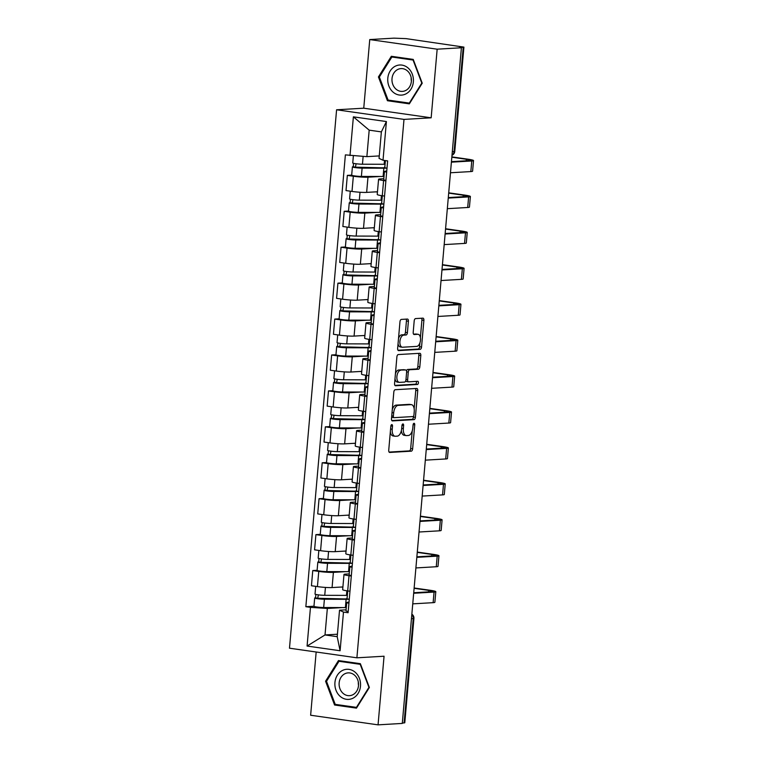 <?xml version="1.0" encoding="UTF-8"?>
<svg xmlns="http://www.w3.org/2000/svg" width="763" height="763" viewBox="0 0 763 763"><rect width="100%" height="100%" fill="white"/><g stroke="black" fill="none" stroke-linecap="round" stroke-linejoin="round"><path stroke-width="1.14" d="M391.8 424.6A1.593 0.83 98.1 0 0 390.828 426.231L388.729 450.246A2.279 1.183 98.1 0 0 389.607 452.43A2.279 1.183 98.1 0 0 389.731 452.44L411.247 451.181A2.279 1.183 98.1 0 0 412.64 448.844L414.738 424.829A1.593 0.83 98.1 0 0 414.128 423.303A1.593 0.83 98.1 0 0 414.042 423.293A1.593 0.83 98.1 0 0 413.069 424.924L412.793 428.033A7.287 3.777 98.1 0 1 408.339 435.492L406.545 435.597A7.287 3.777 98.1 0 1 406.145 435.578A7.287 3.777 98.1 0 1 403.35 428.587L403.617 425.477A1.593 0.83 98.1 0 0 403.007 423.951A1.593 0.83 98.1 0 0 402.921 423.951A1.593 0.83 98.1 0 0 401.948 425.582L401.672 428.692A7.287 3.777 98.1 0 1 397.218 436.14L395.425 436.245A7.287 3.777 98.1 0 1 395.024 436.236A7.287 3.777 98.1 0 1 392.23 429.245L392.506 426.135A1.593 0.83 98.1 0 0 391.896 424.6A1.593 0.83 98.1 0 0 391.8 424.6M408.396 321.252A2.279 1.183 98.1 0 0 407.528 319.068A2.279 1.183 98.1 0 0 407.404 319.058L401.367 319.411A2.279 1.183 98.1 0 0 399.974 321.738L397.637 348.414A2.279 1.183 98.1 0 0 398.515 350.599A2.279 1.183 98.1 0 0 398.639 350.608L420.155 349.349A2.279 1.183 98.1 0 0 421.548 347.012L423.885 320.346A2.279 1.183 98.1 0 0 423.007 318.152A2.279 1.183 98.1 0 0 422.883 318.152L415.587 318.581A2.279 1.183 98.1 0 0 414.195 320.908L413.203 332.325A2.279 1.183 98.1 0 0 414.071 334.509A2.279 1.183 98.1 0 0 414.195 334.518L417.809 334.299A6.094 3.157 98.1 0 1 418.143 334.318A6.094 3.157 98.1 0 1 420.451 340.479A6.094 3.157 98.1 0 1 416.76 346.392L402.587 347.222A6.094 3.157 98.1 0 1 402.254 347.213A6.094 3.157 98.1 0 1 399.955 341.051A6.094 3.157 98.1 0 1 403.646 335.129L406.011 334.995A2.279 1.183 98.1 0 0 407.404 332.668L408.396 321.252L406.431 320.965A2.279 1.183 98.1 0 0 406.078 319.134M403.999 119.4L431.162 117.807L437.161 49.185L461.405 47.764L402.292 723.429L378.057 724.85L384.056 656.228L356.893 657.811L403.999 119.4L336.588 109.786L289.482 648.197L356.893 657.811M395.215 389.712A2.279 1.183 98.1 0 0 393.822 392.039L391.486 418.715A2.279 1.183 98.1 0 0 392.363 420.899A2.279 1.183 98.1 0 0 392.487 420.909L414.004 419.64A2.279 1.183 98.1 0 0 415.396 417.313L417.733 390.637A2.279 1.183 98.1 0 0 416.856 388.453A2.279 1.183 98.1 0 0 416.732 388.453L395.215 389.712M394.566 383.56L396.894 356.893A2.279 1.183 98.1 0 1 398.286 354.557L419.812 353.298A2.279 1.183 98.1 0 1 419.936 353.307A2.279 1.183 98.1 0 1 420.804 355.491L419.812 366.908A2.279 1.183 98.1 0 1 418.42 369.235L409.683 369.75A2.279 1.183 98.1 0 0 408.291 372.077L407.633 379.65A2.279 1.183 98.1 0 0 408.51 381.834A2.279 1.183 98.1 0 0 408.634 381.843L417.714 381.309A1.593 0.83 98.1 0 1 417.8 381.309A1.593 0.83 98.1 0 1 418.41 382.921A1.593 0.83 98.1 0 1 417.437 384.476L395.558 385.754A2.279 1.183 98.1 0 1 395.434 385.754A2.279 1.183 98.1 0 1 394.566 383.56M437.161 49.185L369.75 39.571L393.994 38.15L406.097 38.627L463.904 47.106L454.777 151.427L454.09 151.579L463.217 47.258L463.904 47.106M316.168 652.012L310.636 715.236L378.057 724.85M369.75 39.571L363.751 108.193L336.588 109.786M461.405 47.764L459.44 47.487L463.217 47.258M411.448 618.717L413.918 618.45L404.791 722.771L404.104 722.933L413.231 618.612A4.645 3.949 -93.4 0 0 411.82 614.53M402.33 723.028L404.104 722.933M351.314 576.055L349.025 575.722A10.672 0.954 -175 0 1 343.999 574.463L342.663 589.665A10.672 0.954 5 0 0 347.699 590.924L349.979 591.249M345.649 571.649L333.402 572.374A10.672 0.954 -175 0 1 318.762 571.411L317.427 586.604A10.672 0.954 5 0 0 332.077 587.567L342.902 586.938M317.427 586.604L311.438 585.755L312.763 570.552L317.103 570.304M343.999 574.463A10.672 0.954 -175 0 1 345.591 574.11L349.225 573.9M318.762 571.411L312.763 570.552M354.452 540.128L352.172 539.803A10.672 0.954 -175 0 1 347.136 538.544L345.811 553.738A10.672 0.954 5 0 0 350.837 554.997L353.126 555.33M320.25 534.377L315.911 534.634L314.575 549.827L320.574 550.686A10.672 0.954 5 0 0 335.215 551.649L346.049 551.01M347.136 538.544A10.672 0.954 -175 0 1 348.729 538.182L352.372 537.972M348.786 535.731L336.55 536.446A10.672 0.954 -175 0 1 321.9 535.483L315.911 534.634M357.599 504.2L355.31 503.876A10.672 0.954 -175 0 1 350.284 502.617L348.949 517.819A10.672 0.954 5 0 0 353.984 519.078L356.273 519.403M323.388 498.449L319.048 498.706L317.723 513.9L323.722 514.758A10.672 0.954 5 0 0 338.362 515.721L349.187 515.082M350.284 502.617A10.672 0.954 -175 0 1 351.877 502.254L355.51 502.044M351.934 499.803L339.688 500.518A10.672 0.954 -175 0 1 325.048 499.555L319.048 498.706M360.737 468.282L358.457 467.948A10.672 0.954 -175 0 1 353.422 466.689L352.096 481.892A10.672 0.954 5 0 0 357.132 483.151L359.411 483.475M326.535 462.521L322.196 462.779L320.87 477.981L326.86 478.83A10.672 0.954 5 0 0 341.5 479.793L352.334 479.164M353.422 466.689A10.672 0.954 -175 0 1 355.024 466.336L358.658 466.117M355.081 463.875L342.835 464.6A10.672 0.954 -175 0 1 328.185 463.637L322.196 462.779M363.884 432.354L361.605 432.03A10.672 0.954 -175 0 1 356.569 430.771L355.234 445.964A10.672 0.954 5 0 0 360.27 447.223L362.559 447.547M329.683 426.603L325.343 426.851L324.008 442.054L330.007 442.912A10.672 0.954 5 0 0 344.647 443.866L355.472 443.236M356.569 430.771A10.672 0.954 -175 0 1 358.162 430.408L361.796 430.198M358.219 427.957L345.973 428.672A10.672 0.954 -175 0 1 331.333 427.709L325.343 426.851M367.032 396.426L364.743 396.102A10.672 0.954 -175 0 1 359.707 394.843L358.381 410.046A10.672 0.954 5 0 0 363.417 411.305L365.696 411.629M332.821 390.675L328.481 390.933L327.155 406.126L333.145 406.984A10.672 0.954 5 0 0 347.794 407.947L358.62 407.308M359.707 394.843A10.672 0.954 -175 0 1 361.309 394.481L364.943 394.271M361.366 392.029L349.12 392.745A10.672 0.954 -175 0 1 334.48 391.781L328.481 390.933M370.169 360.498L367.89 360.174A10.672 0.954 -175 0 1 362.854 358.915L361.519 374.118A10.672 0.954 5 0 0 366.555 375.377L368.844 375.701M335.968 354.747L331.628 355.005L330.293 370.208L336.292 371.056A10.672 0.954 5 0 0 350.932 372.02L361.767 371.381M362.854 358.915A10.672 0.954 -175 0 1 364.447 358.562L368.09 358.343M364.504 356.102L352.268 356.817A10.672 0.954 -175 0 1 337.618 355.863L331.628 355.005M373.317 324.58L371.028 324.256A10.672 0.954 -175 0 1 365.992 322.997L364.666 338.19A10.672 0.954 5 0 0 369.702 339.449L371.982 339.773M339.106 318.829L334.766 319.077L333.441 334.28L339.43 335.138A10.672 0.954 5 0 0 354.08 336.092L364.905 335.462M365.992 322.997A10.672 0.954 -175 0 1 367.594 322.635L371.228 322.425M367.652 320.183L355.405 320.899A10.672 0.954 -175 0 1 340.765 319.935L334.766 319.077M376.455 288.652L374.175 288.328A10.672 0.954 -175 0 1 369.139 287.069L367.814 302.262A10.672 0.954 5 0 0 372.84 303.521L375.129 303.855M342.253 282.901L337.914 283.159L336.578 298.352L342.577 299.21A10.672 0.954 5 0 0 357.218 300.174L368.052 299.535M369.139 287.069A10.672 0.954 -175 0 1 370.732 286.707L374.375 286.497M370.789 284.256L358.553 284.971A10.672 0.954 -175 0 1 343.903 284.008L337.914 283.159M379.602 252.725L377.313 252.4A10.672 0.954 -175 0 1 372.287 251.141L370.952 266.344A10.672 0.954 5 0 0 375.987 267.603L378.267 267.927M345.391 246.974L341.051 247.231L339.726 262.424L345.715 263.283A10.672 0.954 5 0 0 360.365 264.246L371.19 263.607M372.287 251.141A10.672 0.954 -175 0 1 373.88 250.779L377.513 250.569M373.937 248.328L361.691 249.043A10.672 0.954 -175 0 1 347.051 248.089L341.051 247.231M382.74 216.806L380.46 216.473A10.672 0.954 -175 0 1 375.425 215.214L374.099 230.416A10.672 0.954 5 0 0 379.125 231.675L381.414 232M348.538 211.055L344.199 211.303L342.864 226.506L348.863 227.355A10.672 0.954 5 0 0 363.503 228.318L374.337 227.689M375.425 215.214A10.672 0.954 -175 0 1 377.017 214.861L380.661 214.641M377.075 212.4L364.838 213.125A10.672 0.954 -175 0 1 350.188 212.162L344.199 211.303M385.887 180.879L383.598 180.554A10.672 0.954 -175 0 1 378.572 179.295L377.237 194.489A10.672 0.954 5 0 0 382.273 195.748L384.552 196.072M351.676 175.128L347.337 175.376L346.011 190.578L352.001 191.437A10.672 0.954 5 0 0 366.65 192.39L377.475 191.761M378.572 179.295A10.672 0.954 -175 0 1 380.165 178.933L383.799 178.723M380.222 176.482L367.976 177.197A10.672 0.954 -175 0 1 353.336 176.234L347.337 175.376M342.501 607.577L327.337 608.464L325.019 634.95L337.208 636.685L339.525 610.209L346.087 609.818M337.427 634.225L325.019 634.95L307.079 646.051L310.465 607.358L327.337 608.464M339.525 610.209L343.484 612.069L340.098 650.753L307.079 646.051M349.998 155.538L353.383 116.844L386.402 121.555L383.016 160.24L379.049 158.38L381.366 131.894L369.187 130.158L366.869 156.644L345.381 154.879L305.849 606.699L310.465 607.358M343.484 612.069L348.1 612.727L387.633 160.898L383.016 160.24M338.467 660.567L325.572 681.225L334.576 705.012L356.474 708.131L369.368 687.473L360.365 663.686L338.467 660.567M431.162 117.807L363.751 108.193M391.333 56.29L378.438 76.949L387.442 100.735L409.34 103.854L422.235 83.196L413.231 59.409L391.333 56.29M366.869 156.644L379.268 155.919M313.965 606.223L305.849 606.699M340.098 650.753L337.208 636.685M381.366 131.894L386.402 121.555M369.187 130.158L353.383 116.844M326.583 681.168L325.572 681.225M338.295 704.793L334.576 705.012M379.449 76.891L378.438 76.949M391.161 100.516L387.442 100.735M390.341 431.868A7.287 3.777 98.1 0 0 393.059 435.95L395.024 436.236M401.376 430.58A7.287 3.777 98.1 0 0 404.18 435.301L406.145 435.578M389.082 452.077L409.283 450.895A2.279 1.183 98.1 0 0 410.675 448.568L412.211 430.981M414.156 408.739L415.768 390.36A2.279 1.183 98.1 0 0 415.415 388.529M391.839 420.547L412.039 419.364A2.279 1.183 98.1 0 0 413.432 417.037L413.508 416.197M393.374 416.131A1.593 0.83 98.1 0 0 393.994 417.657A1.593 0.83 98.1 0 0 394.08 417.666L412.964 416.56A1.593 0.83 98.1 0 0 413.947 414.929L414.233 411.648A7.287 3.777 98.1 0 0 411.429 404.657A7.287 3.777 98.1 0 0 411.038 404.638L398.124 405.391A7.287 3.777 98.1 0 0 393.67 412.85L393.374 416.131L391.734 415.892M391.629 417.084A1.593 0.83 98.1 0 0 392.029 417.38A1.593 0.83 98.1 0 0 392.115 417.38L393.908 417.638M411.429 404.657L409.464 404.371A7.287 3.777 98.1 0 0 409.073 404.361L411.038 404.638M392.277 409.626A7.287 3.777 98.1 0 1 396.159 405.115L409.073 404.361M406.517 370.875A2.279 1.183 98.1 0 1 407.719 369.464L416.445 368.958A2.279 1.183 98.1 0 0 417.847 366.621L418.839 355.215A2.279 1.183 98.1 0 0 418.486 353.374M405.773 380.67A2.279 1.183 98.1 0 0 406.536 381.557A2.279 1.183 98.1 0 0 406.66 381.557L408.386 381.805M394.919 385.401L415.473 384.19A1.593 0.83 98.1 0 0 416.35 383.121A1.593 0.83 98.1 0 0 416.274 381.395M400.632 370.274A6.094 3.157 98.1 0 0 396.932 376.197A6.094 3.157 98.1 0 0 399.24 382.358A6.094 3.157 98.1 0 0 399.574 382.368L404.562 382.082A2.279 1.183 98.1 0 0 405.954 379.745L406.622 372.172A2.279 1.183 98.1 0 0 405.744 369.988A2.279 1.183 98.1 0 0 405.62 369.988L398.668 369.998A6.094 3.157 98.1 0 0 395.415 373.803M394.996 378.629A6.094 3.157 98.1 0 0 397.275 382.082L399.24 382.358M403.904 369.74A2.279 1.183 98.1 0 0 403.78 369.712A2.279 1.183 98.1 0 0 403.656 369.702L405.62 369.988M398.668 369.998L403.656 369.702M398.515 338.41A6.094 3.157 98.1 0 1 401.681 334.852L404.047 334.709A2.279 1.183 98.1 0 0 405.439 332.382L406.431 320.965M398.048 343.731A6.094 3.157 98.1 0 0 400.289 346.936L402.254 347.213M418.143 334.318L416.178 334.032A6.094 3.157 98.1 0 0 415.845 334.022L417.809 334.299M413.556 334.156L415.845 334.022M420.394 337.523L421.92 320.059A2.279 1.183 98.1 0 0 421.558 318.228M397.99 350.246L418.191 349.063A2.279 1.183 98.1 0 0 419.583 346.736L419.927 342.845M347.346 595.378A13.925 1.249 -175 0 1 346.459 595.378L324.742 595.321A5.799 0.515 -175 0 1 318.476 594.873A5.799 0.515 -175 0 1 315.024 594.091L315.701 586.365M342.892 587.081L340.575 587.071M347.117 598.736A10.911 0.973 -175 0 1 344.065 598.917L317.685 598.268L318.39 594.863M346.831 598.793L346.888 598.116A10.911 0.973 -175 0 1 347.098 598.192M348.939 599.213A13.925 1.249 -175 0 1 346.116 599.298L324.399 599.232A5.799 0.515 -175 0 1 318.133 598.783A5.799 0.515 -175 0 1 314.68 598.001A5.799 0.515 -175 0 1 315.548 597.81L315.844 594.434M346.278 607.586A13.925 1.249 -175 0 1 345.391 607.586L323.674 607.52A5.799 0.515 -175 0 1 317.408 607.071A5.799 0.515 -175 0 1 313.955 606.299L314.68 598.001M318.085 598.43L315.548 597.81M349.044 601.997L346.955 602.446A5.799 0.515 5 0 0 346.717 602.57A5.799 0.515 5 0 0 348.939 603.18M346.717 602.57L345.992 610.867A5.799 0.515 5 0 0 348.214 611.468M414.109 588.311L428.692 590.39A8.708 0.782 -175 0 1 432.793 591.42A8.708 0.782 -175 0 1 431.496 591.707L413.727 592.746M347.737 590.934L347.06 598.659A5.799 0.515 5 0 0 349.282 599.27M412.754 603.857L433.126 602.665A11.722 1.049 5 0 0 434.872 602.274L435.807 591.678A11.722 1.049 5 0 0 430.275 590.295L414.137 587.996M413.68 593.271L434.052 592.069A11.722 1.049 5 0 0 435.807 591.678M350.494 559.451A13.925 1.249 -175 0 1 349.597 559.46L327.89 559.393A5.799 0.515 -175 0 1 321.624 558.945A5.799 0.515 -175 0 1 318.171 558.163L318.848 550.438M346.03 551.153L343.712 551.144M350.255 562.808A10.911 0.973 -175 0 1 347.213 562.999L320.832 562.341L321.538 558.936M349.969 562.865L350.036 562.188A10.911 0.973 -175 0 1 350.246 562.274M352.077 563.285A13.925 1.249 -175 0 1 349.263 563.371L327.546 563.304A5.799 0.515 -175 0 1 321.28 562.856A5.799 0.515 -175 0 1 317.828 562.083A5.799 0.515 -175 0 1 318.696 561.883L318.991 558.506M349.425 571.659A13.925 1.249 -175 0 1 348.538 571.659L326.822 571.601A5.799 0.515 -175 0 1 320.555 571.153A5.799 0.515 -175 0 1 317.103 570.371L317.828 562.083M321.223 562.503L318.696 561.883M353.631 523.523A13.925 1.249 -175 0 1 352.744 523.532L331.028 523.466A5.799 0.515 -175 0 1 324.761 523.017A5.799 0.515 -175 0 1 321.309 522.235L321.986 514.51M349.177 515.225L346.86 515.225M353.403 526.89A10.911 0.973 -175 0 1 350.351 527.071L323.97 526.422L324.685 523.008M353.116 526.937L353.174 526.27A10.911 0.973 -175 0 1 353.383 526.346M355.224 527.357A13.925 1.249 -175 0 1 352.401 527.443L330.684 527.386A5.799 0.515 -175 0 1 324.418 526.937A5.799 0.515 -175 0 1 320.965 526.155A5.799 0.515 -175 0 1 321.833 525.955L322.129 522.579M352.563 535.731A13.925 1.249 -175 0 1 351.676 535.74L329.959 535.674A5.799 0.515 -175 0 1 323.693 535.225A5.799 0.515 -175 0 1 320.241 534.443L320.965 526.155M324.37 526.584L321.833 525.955M352.964 698.212A15.088 12.837 -93.4 0 0 359.43 678.431A15.088 12.837 -93.4 0 0 342.463 670.458A15.088 12.837 -93.4 0 0 335.997 690.238A15.088 12.837 -93.4 0 0 352.964 698.212M352.802 694.769A11.426 9.719 -93.4 0 0 358.257 681.712A11.426 9.719 -93.4 0 0 348.157 672.871A11.426 9.719 -93.4 0 0 344.847 673.767A11.426 9.719 -93.4 0 0 339.392 686.824A11.426 9.719 -93.4 0 0 349.492 695.675A11.426 9.719 -93.4 0 0 352.802 694.769M326.497 681.311L338.982 661.292L360.203 664.315L368.93 687.358L356.435 707.377L335.215 704.354L326.497 681.311M342.215 661.101L338.982 661.292M356.96 707.349L356.435 707.377M358.324 682.055A11.426 9.719 -93.4 0 0 358.515 685.355M405.83 93.935A15.088 12.837 -93.4 0 0 412.297 74.154A15.088 12.837 -93.4 0 0 395.329 66.181A15.088 12.837 -93.4 0 0 388.863 85.961A15.088 12.837 -93.4 0 0 405.83 93.935M405.668 90.501A11.426 9.719 -93.4 0 0 411.123 77.435A11.426 9.719 -93.4 0 0 401.023 68.594A11.426 9.719 -93.4 0 0 397.714 69.49A11.426 9.719 -93.4 0 0 392.258 82.557A11.426 9.719 -93.4 0 0 402.359 91.398A11.426 9.719 -93.4 0 0 405.668 90.501M379.364 77.034L391.858 57.015L413.069 60.039L421.796 83.081L409.302 103.1L388.09 100.077L379.364 77.034M395.091 56.824L391.858 57.015M409.836 103.072L409.302 103.1M411.19 77.778A11.426 9.719 -93.4 0 0 411.381 81.078M352.182 566.07L350.103 566.528A5.799 0.515 5 0 0 349.864 566.651A5.799 0.515 5 0 0 352.086 567.252M349.864 566.651L349.139 574.94A5.799 0.515 5 0 0 351.352 575.55M417.256 552.383L431.839 554.463A8.708 0.782 -175 0 1 435.94 555.493A8.708 0.782 -175 0 1 434.643 555.788L416.865 556.828M350.885 555.006L350.207 562.732A5.799 0.515 5 0 0 352.42 563.342M415.892 567.939L436.264 566.737A11.722 1.049 5 0 0 438.019 566.346L438.944 555.75A11.722 1.049 5 0 0 433.422 554.377L417.285 552.069M416.817 557.343L437.189 556.151A11.722 1.049 5 0 0 438.944 555.75M355.329 530.151L353.24 530.6A5.799 0.515 5 0 0 353.002 530.724A5.799 0.515 5 0 0 355.224 531.334M353.002 530.724L352.277 539.012A5.799 0.515 5 0 0 354.499 539.622M420.394 516.465L434.977 518.544A8.708 0.782 -175 0 1 439.078 519.565A8.708 0.782 -175 0 1 437.781 519.861L420.012 520.9M354.022 519.078L353.345 526.813A5.799 0.515 5 0 0 355.568 527.414M419.04 532.011L439.412 530.819A11.722 1.049 5 0 0 441.157 530.419L442.092 519.832A11.722 1.049 5 0 0 436.56 518.449L420.423 516.15M419.965 521.415L440.337 520.223A11.722 1.049 5 0 0 442.092 519.832M356.779 487.605A13.925 1.249 -175 0 1 355.892 487.605L334.175 487.547A5.799 0.515 -175 0 1 327.909 487.099A5.799 0.515 -175 0 1 324.456 486.317L325.133 478.582M352.325 479.307L349.998 479.298M356.54 490.962A10.911 0.973 -175 0 1 353.498 491.143L327.117 490.495L327.823 487.08M356.264 491.019L356.321 490.342A10.911 0.973 -175 0 1 356.531 490.418M358.362 491.439A13.925 1.249 -175 0 1 355.548 491.525L333.832 491.458A5.799 0.515 -175 0 1 327.565 491.01A5.799 0.515 -175 0 1 324.113 490.228A5.799 0.515 -175 0 1 324.981 490.037L325.276 486.66M355.711 499.803A13.925 1.249 -175 0 1 354.824 499.813L333.107 499.746A5.799 0.515 -175 0 1 326.841 499.298A5.799 0.515 -175 0 1 323.388 498.516L324.113 490.228M327.508 490.657L324.981 490.037M359.917 451.677A13.925 1.249 -175 0 1 359.03 451.677L337.313 451.62A5.799 0.515 -175 0 1 331.047 451.171A5.799 0.515 -175 0 1 327.594 450.389L328.271 442.664M355.463 443.379L353.145 443.37M359.688 455.034A10.911 0.973 -175 0 1 356.636 455.225L330.265 454.567L330.97 451.162M359.402 455.091L359.459 454.414A10.911 0.973 -175 0 1 359.678 454.49M361.509 455.511A13.925 1.249 -175 0 1 358.686 455.597L336.969 455.53A5.799 0.515 -175 0 1 330.703 455.082A5.799 0.515 -175 0 1 327.251 454.309A5.799 0.515 -175 0 1 328.119 454.109L328.414 450.733M358.848 463.885A13.925 1.249 -175 0 1 357.961 463.885L336.245 463.828A5.799 0.515 -175 0 1 329.978 463.379A5.799 0.515 -175 0 1 326.526 462.597L327.251 454.309M330.656 454.729L328.119 454.109M363.064 415.749A13.925 1.249 -175 0 1 362.177 415.759L340.46 415.692A5.799 0.515 -175 0 1 334.194 415.244A5.799 0.515 -175 0 1 330.741 414.462L331.419 406.736M358.61 407.452L356.283 407.452M362.826 419.116A10.911 0.973 -175 0 1 359.783 419.297L333.402 418.639L334.108 415.234M362.549 419.164L362.606 418.496A10.911 0.973 -175 0 1 362.816 418.572M364.647 419.583A13.925 1.249 -175 0 1 361.834 419.669L340.117 419.612A5.799 0.515 -175 0 1 333.851 419.164A5.799 0.515 -175 0 1 330.398 418.382A5.799 0.515 -175 0 1 331.266 418.181L331.562 414.805M361.996 427.957A13.925 1.249 -175 0 1 361.109 427.967L339.392 427.9A5.799 0.515 -175 0 1 333.126 427.452A5.799 0.515 -175 0 1 329.673 426.67L330.398 418.382M333.793 418.811L331.266 418.181M358.467 494.224L356.388 494.672A5.799 0.515 5 0 0 356.149 494.796A5.799 0.515 5 0 0 358.372 495.406M356.149 494.796L355.424 503.094A5.799 0.515 5 0 0 357.647 503.694M423.541 480.537L438.124 482.617A8.708 0.782 -175 0 1 442.225 483.637A8.708 0.782 -175 0 1 440.928 483.933L423.15 484.972M357.17 483.16L356.493 490.886A5.799 0.515 5 0 0 358.715 491.486M422.177 496.084L442.55 494.891A11.722 1.049 5 0 0 444.304 494.5L445.23 483.904A11.722 1.049 5 0 0 439.707 482.521L423.57 480.223M423.112 485.487L443.484 484.295A11.722 1.049 5 0 0 445.23 483.904M361.614 458.296L359.526 458.754A5.799 0.515 5 0 0 359.287 458.878A5.799 0.515 5 0 0 361.509 459.479M359.287 458.878L358.562 467.166A5.799 0.515 5 0 0 360.785 467.767M426.689 444.61L441.262 446.689A8.708 0.782 -175 0 1 445.373 447.719A8.708 0.782 -175 0 1 444.066 448.005L426.298 449.054M360.308 447.232L359.631 454.958A5.799 0.515 5 0 0 361.853 455.568M425.325 460.156L445.697 458.964A11.722 1.049 5 0 0 447.452 458.573L448.377 447.976A11.722 1.049 5 0 0 442.845 446.593L426.708 444.295M426.25 449.569L446.622 448.377A11.722 1.049 5 0 0 448.377 447.976M364.762 422.378L362.673 422.826A5.799 0.515 5 0 0 362.435 422.95A5.799 0.515 5 0 0 364.657 423.56M362.435 422.95L361.71 431.238A5.799 0.515 5 0 0 363.932 431.848M429.827 408.682L444.409 410.761A8.708 0.782 -175 0 1 448.51 411.791A8.708 0.782 -175 0 1 447.213 412.087L429.435 413.126M363.455 411.305L362.778 419.03A5.799 0.515 5 0 0 365 419.64M428.463 424.238L448.835 423.045A11.722 1.049 5 0 0 450.59 422.645L451.515 412.058A11.722 1.049 5 0 0 445.993 410.675L429.855 408.367M429.397 413.641L449.769 412.449A11.722 1.049 5 0 0 451.515 412.058M366.202 379.831A13.925 1.249 -175 0 1 365.315 379.831L343.598 379.764A5.799 0.515 -175 0 1 337.332 379.316A5.799 0.515 -175 0 1 333.879 378.543L334.556 370.808M361.748 371.533L359.43 371.524M365.973 383.188A10.911 0.973 -175 0 1 362.93 383.369L336.55 382.721L337.256 379.306M365.687 383.236L365.744 382.568A10.911 0.973 -175 0 1 365.963 382.644M367.795 383.655A13.925 1.249 -175 0 1 364.972 383.751L343.264 383.684A5.799 0.515 -175 0 1 336.988 383.236A5.799 0.515 -175 0 1 333.536 382.454A5.799 0.515 -175 0 1 334.404 382.263L334.699 378.887M365.134 392.029A13.925 1.249 -175 0 1 364.247 392.039L342.539 391.972A5.799 0.515 -175 0 1 336.264 391.524A5.799 0.515 -175 0 1 332.811 390.742L333.536 382.454M336.941 382.883L334.404 382.263M367.9 386.45L365.811 386.898A5.799 0.515 5 0 0 365.572 387.022A5.799 0.515 5 0 0 367.795 387.633M365.572 387.022L364.848 395.31A5.799 0.515 5 0 0 367.07 395.921M432.974 372.764L447.547 374.843A8.708 0.782 -175 0 1 451.658 375.863A8.708 0.782 -175 0 1 450.351 376.159L432.583 377.199M367.89 360.174L365.916 383.112A5.799 0.515 5 0 0 368.138 383.713M431.61 388.31L451.982 387.118A11.722 1.049 5 0 0 453.737 386.727L454.662 376.13A11.722 1.049 5 0 0 449.13 374.747L433.002 372.449M432.535 377.714L452.907 376.521A11.722 1.049 5 0 0 454.662 376.13M369.349 343.903A13.925 1.249 -175 0 1 368.462 343.903L346.745 343.846A5.799 0.515 -175 0 1 340.479 343.398A5.799 0.515 -175 0 1 337.027 342.616L337.704 334.89M364.895 335.606L362.578 335.596M369.111 347.26A10.911 0.973 -175 0 1 366.068 347.442L339.688 346.793L340.393 343.388M368.834 347.318L368.891 346.64A10.911 0.973 -175 0 1 369.101 346.717M370.932 347.737A13.925 1.249 -175 0 1 368.119 347.823L346.402 347.756A5.799 0.515 -175 0 1 340.136 347.308A5.799 0.515 -175 0 1 336.683 346.526A5.799 0.515 -175 0 1 337.551 346.335L337.847 342.959M368.281 356.111A13.925 1.249 -175 0 1 367.394 356.111L345.677 356.044A5.799 0.515 -175 0 1 339.411 355.596A5.799 0.515 -175 0 1 335.958 354.824L336.683 346.526M340.079 346.955L337.551 346.335M371.047 350.522L368.958 350.98A5.799 0.515 5 0 0 368.72 351.094A5.799 0.515 5 0 0 370.942 351.705M368.72 351.094L367.995 359.392A5.799 0.515 5 0 0 370.217 359.993M436.112 336.836L450.695 338.915A8.708 0.782 -175 0 1 454.796 339.945A8.708 0.782 -175 0 1 453.499 340.231L435.721 341.271M371.028 324.256L369.063 347.184A5.799 0.515 5 0 0 371.285 347.794M434.757 352.382L455.13 351.19A11.722 1.049 5 0 0 456.875 350.799L457.8 340.203A11.722 1.049 5 0 0 452.278 338.82L436.14 336.521M435.683 341.795L456.055 340.594A11.722 1.049 5 0 0 457.8 340.203M372.497 307.975A13.925 1.249 -175 0 1 371.6 307.985L349.893 307.918A5.799 0.515 -175 0 1 343.617 307.47A5.799 0.515 -175 0 1 340.164 306.688L340.842 298.962M368.033 299.678L365.715 299.668M372.258 311.333A10.911 0.973 -175 0 1 369.216 311.523L342.835 310.865L343.541 307.46M371.972 311.39L372.029 310.722A10.911 0.973 -175 0 1 372.249 310.799M374.08 311.809A13.925 1.249 -175 0 1 371.257 311.895L349.549 311.838A5.799 0.515 -175 0 1 343.283 311.39A5.799 0.515 -175 0 1 339.831 310.608A5.799 0.515 -175 0 1 340.689 310.407L340.985 307.031M371.428 320.183A13.925 1.249 -175 0 1 370.532 320.183L348.825 320.126A5.799 0.515 -175 0 1 342.558 319.678A5.799 0.515 -175 0 1 339.106 318.896L339.831 310.608M343.226 311.037L340.689 310.407M374.185 314.594L372.106 315.052A5.799 0.515 5 0 0 371.867 315.176A5.799 0.515 5 0 0 374.08 315.777M371.867 315.176L371.133 323.464A5.799 0.515 5 0 0 373.355 324.075M439.259 300.908L453.842 302.987A8.708 0.782 -175 0 1 457.943 304.017A8.708 0.782 -175 0 1 456.636 304.313L438.868 305.353M372.878 303.531L372.201 311.256A5.799 0.515 5 0 0 374.423 311.867M437.895 316.464L458.267 315.262A11.722 1.049 5 0 0 460.022 314.871L460.947 304.275A11.722 1.049 5 0 0 455.425 302.901L439.288 300.593M438.82 305.868L459.192 304.675A11.722 1.049 5 0 0 460.947 304.275M375.634 272.048A13.925 1.249 -175 0 1 374.747 272.057L353.031 271.99A5.799 0.515 -175 0 1 346.764 271.542A5.799 0.515 -175 0 1 343.312 270.77L343.989 263.035M371.18 263.75L368.863 263.75M375.396 275.414A10.911 0.973 -175 0 1 372.354 275.596L345.973 274.947L346.679 271.533M375.119 275.462L375.177 274.794A10.911 0.973 -175 0 1 375.386 274.871M377.227 275.882A13.925 1.249 -175 0 1 374.404 275.968L352.687 275.91A5.799 0.515 -175 0 1 346.421 275.462A5.799 0.515 -175 0 1 342.969 274.68A5.799 0.515 -175 0 1 343.836 274.489L344.132 271.103M374.566 284.256A13.925 1.249 -175 0 1 373.679 284.265L351.962 284.198A5.799 0.515 -175 0 1 345.696 283.75A5.799 0.515 -175 0 1 342.244 282.968L342.969 274.68M346.373 275.109L343.836 274.489M377.332 278.676L375.243 279.124A5.799 0.515 5 0 0 375.005 279.248A5.799 0.515 5 0 0 377.227 279.859M375.005 279.248L374.28 287.537A5.799 0.515 5 0 0 376.502 288.147M442.397 264.99L456.98 267.069A8.708 0.782 -175 0 1 461.081 268.09A8.708 0.782 -175 0 1 459.784 268.385L442.015 269.425M376.025 267.603L375.348 275.338A5.799 0.515 5 0 0 377.571 275.939M441.043 280.536L461.415 279.344A11.722 1.049 5 0 0 463.16 278.943L464.085 268.357A11.722 1.049 5 0 0 458.563 266.974L442.426 264.675M441.968 269.94L462.34 268.748A11.722 1.049 5 0 0 464.085 268.357M378.782 236.129A13.925 1.249 -175 0 1 377.885 236.129L356.178 236.072A5.799 0.515 -175 0 1 349.912 235.624A5.799 0.515 -175 0 1 346.459 234.842L347.127 227.116M374.318 227.832L372.001 227.822M378.543 239.487A10.911 0.973 -175 0 1 375.501 239.668L349.12 239.019L349.826 235.614M378.257 239.544L378.314 238.867A10.911 0.973 -175 0 1 378.534 238.943M380.365 239.963A13.925 1.249 -175 0 1 377.542 240.049L355.835 239.983A5.799 0.515 -175 0 1 349.568 239.534A5.799 0.515 -175 0 1 346.116 238.752A5.799 0.515 -175 0 1 346.984 238.561L347.279 235.185M377.714 248.328A13.925 1.249 -175 0 1 376.817 248.337L355.11 248.271A5.799 0.515 -175 0 1 348.844 247.822A5.799 0.515 -175 0 1 345.391 247.05L346.116 238.752M349.511 239.181L346.984 238.561M380.47 242.748L378.391 243.197A5.799 0.515 5 0 0 378.152 243.321A5.799 0.515 5 0 0 380.365 243.931M378.152 243.321L377.427 251.618A5.799 0.515 5 0 0 379.64 252.219M445.544 229.062L460.127 231.141A8.708 0.782 -175 0 1 464.228 232.162A8.708 0.782 -175 0 1 462.922 232.457L445.153 233.497M379.163 231.685L378.496 239.41A5.799 0.515 5 0 0 380.708 240.011M444.18 244.608L464.553 243.416A11.722 1.049 5 0 0 466.307 243.025L467.233 232.429A11.722 1.049 5 0 0 461.71 231.046L445.573 228.747M445.106 234.022L465.478 232.82A11.722 1.049 5 0 0 467.233 232.429M381.92 200.202A13.925 1.249 -175 0 1 381.033 200.211L359.316 200.144A5.799 0.515 -175 0 1 353.05 199.696A5.799 0.515 -175 0 1 349.597 198.914L350.274 191.189M377.466 191.904L375.148 191.894M381.691 203.559A10.911 0.973 -175 0 1 378.639 203.75L352.258 203.092L352.964 199.687M381.405 203.616L381.462 202.939A10.911 0.973 -175 0 1 381.672 203.025M383.512 204.036A13.925 1.249 -175 0 1 380.689 204.122L358.972 204.055A5.799 0.515 -175 0 1 352.706 203.607A5.799 0.515 -175 0 1 349.254 202.834A5.799 0.515 -175 0 1 350.122 202.634L350.417 199.257M380.851 212.41A13.925 1.249 -175 0 1 379.964 212.41L358.248 212.352A5.799 0.515 -175 0 1 351.981 211.904A5.799 0.515 -175 0 1 348.529 211.122L349.254 202.834M352.659 203.254L350.122 202.634M383.617 206.821L381.529 207.278A5.799 0.515 5 0 0 381.29 207.402A5.799 0.515 5 0 0 383.512 208.003M381.29 207.402L380.565 215.691A5.799 0.515 5 0 0 382.788 216.291M448.682 193.134L463.265 195.214A8.708 0.782 -175 0 1 467.366 196.244A8.708 0.782 -175 0 1 466.069 196.53L448.301 197.579M382.311 195.757L381.634 203.483A5.799 0.515 5 0 0 383.856 204.093M447.328 208.68L467.7 207.488A11.722 1.049 5 0 0 469.445 207.097L470.38 196.501A11.722 1.049 5 0 0 464.848 195.118L448.711 192.82M448.253 198.094L468.625 196.902A11.722 1.049 5 0 0 470.38 196.501M385.067 164.274A13.925 1.249 -175 0 1 384.171 164.283L362.463 164.217A5.799 0.515 -175 0 1 356.197 163.768A5.799 0.515 -175 0 1 352.744 162.986L353.374 155.757M379.268 155.976L378.286 155.976M384.829 167.641A10.911 0.973 -175 0 1 381.786 167.822L355.405 167.164L356.111 163.759M384.542 167.688L384.609 167.021A10.911 0.973 -175 0 1 384.819 167.097M386.65 168.108A13.925 1.249 -175 0 1 383.837 168.194L362.12 168.137A5.799 0.515 -175 0 1 355.854 167.688A5.799 0.515 -175 0 1 352.401 166.906A5.799 0.515 -175 0 1 353.269 166.706L353.565 163.33M383.999 176.482A13.925 1.249 -175 0 1 383.102 176.491L361.395 176.425A5.799 0.515 -175 0 1 355.129 175.976A5.799 0.515 -175 0 1 351.676 175.194L352.401 166.906M355.796 167.335L353.269 166.706M386.755 170.902L384.676 171.351A5.799 0.515 5 0 0 384.438 171.475A5.799 0.515 5 0 0 386.66 172.085M384.438 171.475L383.713 179.763A5.799 0.515 5 0 0 385.925 180.373M451.83 157.207L466.412 159.286A8.708 0.782 -175 0 1 470.513 160.316A8.708 0.782 -175 0 1 469.216 160.612L451.438 161.651M385.391 160.583L384.781 167.555A5.799 0.515 5 0 0 386.994 168.165M450.466 172.762L470.838 171.57A11.722 1.049 5 0 0 472.593 171.17L473.518 160.583A11.722 1.049 5 0 0 467.996 159.2L451.858 156.892M451.391 162.166L471.763 160.974A11.722 1.049 5 0 0 473.518 160.583M350.188 212.162L348.863 227.355M347.051 248.089L345.715 263.283M343.903 284.008L342.577 299.21M340.765 319.935L339.43 335.138M337.618 355.863L336.292 371.056M334.48 391.781L333.145 406.984M331.333 427.709L330.007 442.912M328.185 463.637L326.86 478.83M325.048 499.555L323.722 514.758M321.9 535.483L320.574 550.686M353.336 176.234L352.001 191.437M367.976 177.197L366.65 192.39M364.838 213.125L363.503 228.318M380.46 216.473L379.125 231.675M361.691 249.043L360.365 264.246M377.313 252.4L375.987 267.603M358.553 284.971L357.218 300.174M374.175 288.328L372.84 303.521M355.405 320.899L354.08 336.092M352.268 356.817L350.932 372.02M349.12 392.745L347.794 407.947M364.743 396.102L363.417 411.305M345.973 428.672L344.647 443.866M361.605 432.03L360.27 447.223M342.835 464.6L341.5 479.793M358.457 467.948L357.132 483.151M339.688 500.518L338.362 515.721M355.31 503.876L353.984 519.078M336.55 536.446L335.215 551.649M352.172 539.803L350.837 554.997M333.402 572.374L332.077 587.567M349.025 575.722L347.699 590.924M383.598 180.554L382.273 195.748M452.316 151.684L454.09 151.579A4.645 3.949 -93.4 0 1 452.011 155.166M390.589 429.006L392.23 429.245M401.996 425.249L403.617 425.477M401.71 428.358L403.35 428.587M413.117 424.6L414.738 424.829M410.675 448.568L412.64 448.844M409.283 450.895L411.247 451.181M390.875 425.897L392.506 426.135M415.768 390.36L417.733 390.637M413.432 417.037L415.396 417.313M412.039 419.364L414.004 419.64M396.159 405.115L398.124 405.391M392.02 412.621L393.67 412.85M418.839 355.215L420.804 355.491M417.847 366.621L419.812 366.908M416.445 368.958L418.42 369.235M407.719 369.464L409.683 369.75M406.641 371.839L408.291 372.077M405.983 379.421L407.633 379.65M415.473 384.19L417.437 384.476M405.439 332.382L407.404 332.668M404.047 334.709L406.011 334.995M401.681 334.852L403.646 335.129M421.92 320.059L423.885 320.346M419.583 346.736L421.548 347.012M418.191 349.063L420.155 349.349M346.459 595.378L346.86 590.8M324.742 595.321L325.439 587.424M345.391 607.586L346.116 599.298M323.674 607.52L324.399 599.232M434.052 592.069L433.126 602.665M428.692 590.39L428.568 591.878M349.597 559.46L349.998 554.873M327.89 559.393L328.576 551.496M348.538 571.659L349.263 563.371M326.822 571.601L327.546 563.304M352.744 523.532L353.145 518.954M331.028 523.466L331.724 515.569M351.676 535.74L352.401 527.443M329.959 535.674L330.684 527.386M437.189 556.151L436.264 566.737M431.839 554.463L431.705 555.96M440.337 520.223L439.412 530.819M434.977 518.544L434.853 520.032M355.892 487.605L356.292 483.027M334.175 487.547L334.862 479.65M354.824 499.813L355.548 491.525M333.107 499.746L333.832 491.458M359.03 451.677L359.43 447.099M337.313 451.62L338.009 443.723M357.961 463.885L358.686 455.597M336.245 463.828L336.969 455.53M362.177 415.759L362.578 411.171M340.46 415.692L341.147 407.795M361.109 427.967L361.834 419.669M339.392 427.9L340.117 419.612M443.484 484.295L442.55 494.891M438.124 482.617L437.991 484.104M446.622 448.377L445.697 458.964M441.262 446.689L441.138 448.177M449.769 412.449L448.835 423.045M444.409 410.761L444.276 412.258M365.315 379.831L365.715 375.253M343.598 379.764L344.294 371.877M364.247 392.039L364.972 383.751M342.539 391.972L343.264 383.684M452.907 376.521L451.982 387.118M447.547 374.843L447.423 376.331M368.462 343.903L368.863 339.325M346.745 343.846L347.432 335.949M367.394 356.111L368.119 347.823M345.677 356.044L346.402 347.756M456.055 340.594L455.13 351.19M450.695 338.915L450.561 340.403M371.6 307.985L372.001 303.397M349.893 307.918L350.579 300.021M370.532 320.183L371.257 311.895M348.825 320.126L349.549 311.838M459.192 304.675L458.267 315.262M453.842 302.987L453.708 304.485M374.747 272.057L375.148 267.479M353.031 271.99L353.727 264.093M373.679 284.265L374.404 275.968M351.962 284.198L352.687 275.91M462.34 268.748L461.415 279.344M456.98 267.069L456.846 268.557M377.885 236.129L378.286 231.551M356.178 236.072L356.865 228.175M376.817 248.337L377.542 240.049M355.11 248.271L355.835 239.983M465.478 232.82L464.553 243.416M460.127 231.141L459.994 232.629M381.033 200.211L381.433 195.624M359.316 200.144L360.012 192.247M379.964 212.41L380.689 204.122M358.248 212.352L358.972 204.055M468.625 196.902L467.7 207.488M463.265 195.214L463.141 196.701M384.171 164.283L384.514 160.459M362.463 164.217L363.14 156.396M383.102 176.491L383.837 168.194M361.395 176.425L362.12 168.137M471.763 160.974L470.838 171.57M466.412 159.286L466.279 160.783M414.567 583.123A4.645 4.645 0 0 0 414.643 582.207M417.704 547.205A4.645 4.645 0 0 0 417.79 546.289M420.852 511.277A4.645 4.645 0 0 0 420.928 510.361M423.999 475.349A4.645 4.645 0 0 0 424.075 474.433M427.137 439.421A4.645 4.645 0 0 0 427.223 438.506M430.284 403.503A4.645 4.645 0 0 0 430.361 402.587M433.422 367.575A4.645 4.645 0 0 0 433.508 366.66M436.57 331.647A4.645 4.645 0 0 0 436.646 330.732M439.707 295.729A4.645 4.645 0 0 0 439.793 294.814M442.855 259.801A4.645 4.645 0 0 0 442.931 258.886M445.993 223.874A4.645 4.645 0 0 0 446.078 222.958M449.14 187.946A4.645 4.645 0 0 0 449.216 187.03M452.001 155.28A4.645 4.645 0 0 0 454.777 151.427M413.918 618.45A4.645 4.645 0 0 0 411.848 614.167M392.029 417.38L393.994 417.657M406.536 381.557L408.51 381.834M403.78 369.712L405.744 369.988"/></g></svg>
